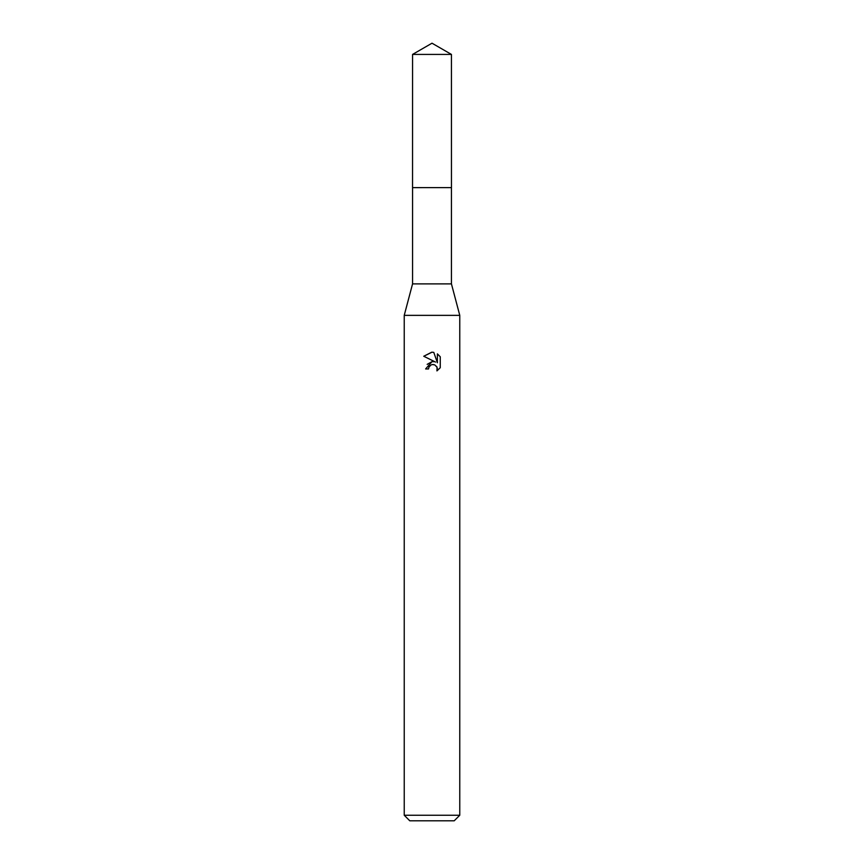 <?xml version="1.0" encoding="UTF-8"?>
<svg xmlns="http://www.w3.org/2000/svg" width="864" height="864" viewBox="0 0 864 864"><rect width="100%" height="100%" fill="white"/><g stroke="black" fill="none" stroke-linecap="round" stroke-linejoin="round"><path stroke-width="1.3" d="M451.44 187.628L451.44 283.889L412.56 283.889L412.56 187.628L451.451 187.607L412.538 187.607L412.56 54.421L432 43.2L451.44 54.421L451.462 187.607M412.56 283.889L404.233 315.36L459.767 315.36L459.767 815.249L404.233 815.249L409.784 820.8L454.216 820.8L459.767 815.249M428.533 368.95L428.998 366.93L428.533 368.95L425.617 368.95L432 361.649L434.074 361.681M435.542 362.081L423.749 356.26L431.73 352.199L433.793 352.393L437.389 362.761L437.389 353.873L440.251 356.767L440.251 367.729L436.936 370.904L437.065 367.222L434.668 364.824L432 364.586L433.339 364.5M436.633 366.422L437.4 368.917L436.936 370.904L440.251 367.718M432.032 361.638L427.172 364.37M431.309 364.802L428.998 366.93M440.251 356.767L437.389 353.884M433.793 352.393L432.184 352.199M423.749 356.27L432 352.199M412.56 54.421L451.44 54.421M451.44 283.889L459.767 315.36M404.233 315.36L404.233 815.249"/></g></svg>

